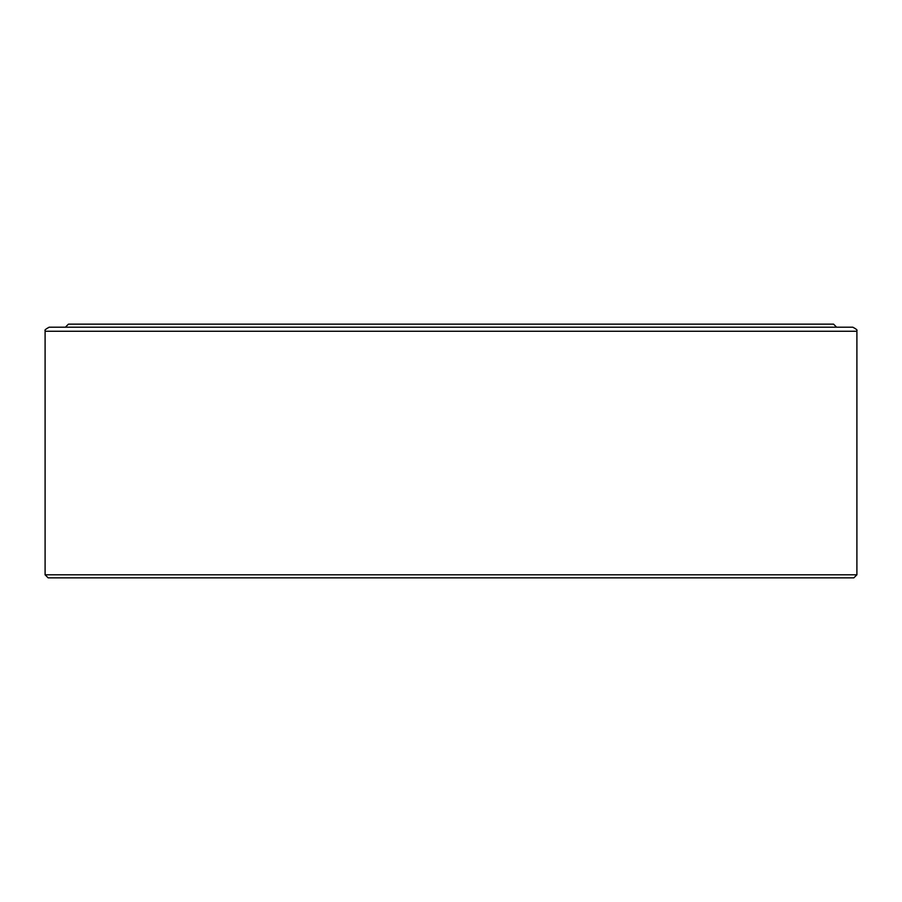 <?xml version="1.0" encoding="UTF-8"?>
<svg xmlns="http://www.w3.org/2000/svg" width="902" height="902" viewBox="0 0 902 902"><rect width="100%" height="100%" fill="white"/><g stroke="black" fill="none" stroke-linecap="round" stroke-linejoin="round"><path stroke-width="1.35" d="M451 327.2L852.841 327.2C859.933 331.045 855.615 330.425 856.9 331.26L45.1 331.26C46.385 330.425 42.067 331.045 49.159 327.2L451 327.2M856.9 574.799L853.856 577.844L48.144 577.844L45.1 574.799L856.9 574.799L856.9 331.26M65.395 327.2L68.439 324.156L833.561 324.156L836.605 327.2M45.1 574.799L45.1 331.26"/></g></svg>
